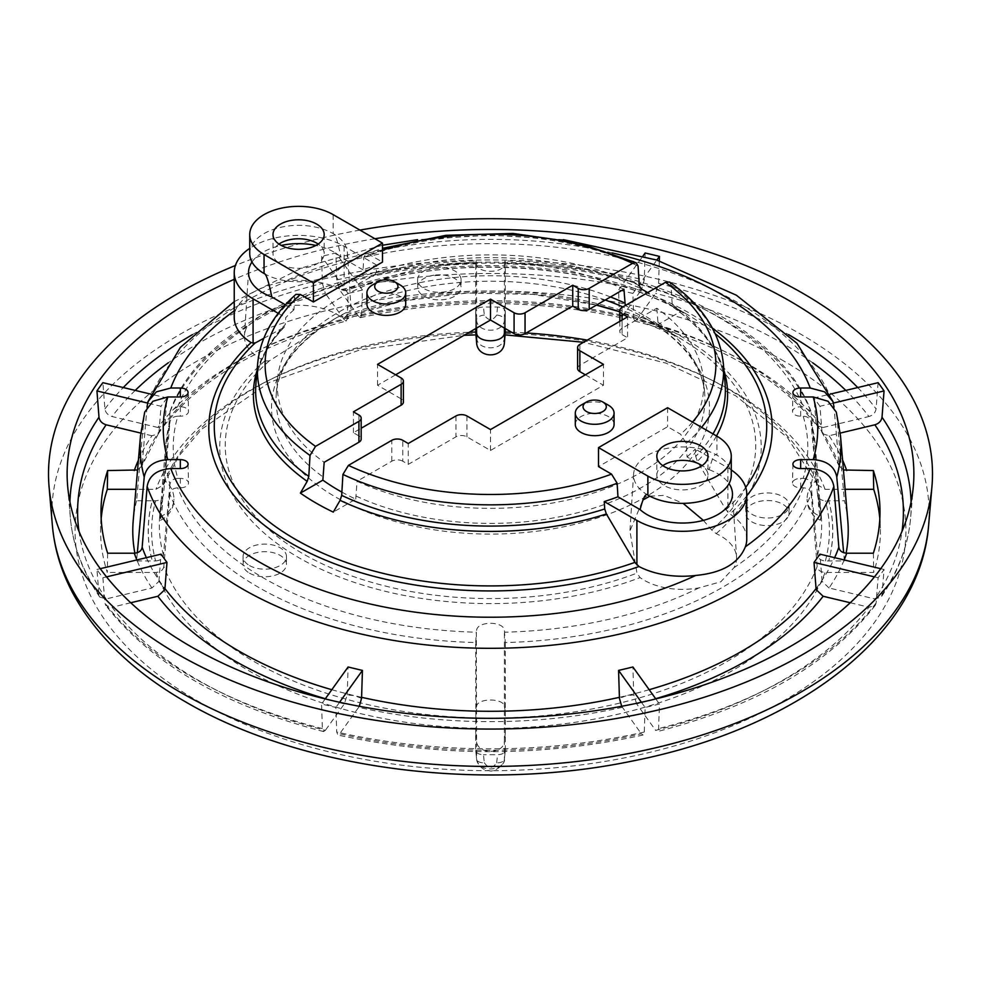 <?xml version="1.0" encoding="UTF-8"?>
<svg xmlns="http://www.w3.org/2000/svg" width="981" height="981" viewBox="0 0 981 981"><rect width="100%" height="100%" fill="white"/><g stroke="black" fill="none" stroke-linecap="round" stroke-linejoin="round"><path stroke-width="0.74" stroke-dasharray="4.91 3.68" d="M623.941 289.211A213.245 123.116 0 0 0 403.044 272.963A213.245 123.116 0 0 0 277.525 379.156A213.245 123.116 0 0 0 324.171 462.284M577.601 368.464A7.75 4.476 180 0 1 579.869 365.3L627.582 337.758L627.582 316.863M585.363 374.803L603.45 385.251L490.5 450.463L466.919 436.839A7.75 4.476 180 0 0 455.957 436.839L408.255 464.381L402.774 461.217L402.774 440.322M622.089 320.039L622.089 334.595A7.75 4.476 180 0 1 619.82 331.431A7.75 4.476 180 0 1 622.089 328.267L656.829 308.206A213.245 123.116 180 0 1 703.475 379.156A213.245 123.116 180 0 1 587.472 494.89A213.245 123.116 180 0 1 357.059 481.279L391.799 461.217A7.75 4.476 180 0 1 402.774 461.217M622.089 334.595L627.582 337.758M401.131 377.967L401.131 398.862A7.75 4.476 180 0 1 403.399 402.026M401.131 398.862L377.55 385.251L395.637 374.803M358.911 415L358.911 435.895A7.75 4.476 180 0 1 361.18 439.059M358.911 435.895L353.418 432.731L361.18 428.256M341.879 492.106A215.084 124.182 0 0 0 355.747 499.133L333.282 512.107M355.747 499.133L357.059 481.279M656.829 308.206L658.141 324.539A215.084 124.182 0 0 0 642.592 314.533A215.084 124.182 0 0 0 625.253 305.557L647.718 292.583A246.697 142.429 0 0 1 664.946 301.633L685.817 313.687A276.225 159.474 0 0 0 346.072 290.511L345.68 290.683C450.414 251.97 600.029 262.246 685.817 313.687A276.225 159.474 0 0 1 715.247 333.736M723.941 370.499A237.12 136.899 180 0 0 673.812 307.678L672.206 304.564A234.864 135.599 0 0 1 725.082 383.779C722.592 355.993 705.425 330.585 673.604 307.544L680.618 311.578L658.141 324.539M669.582 282.062L670.979 285.042L672.206 304.564M716.952 436.214L716.952 455.209C714.891 452.83 712.304 457.673 709.189 469.715L687.043 456.938L686.234 443.363L680.63 434.24L667.607 426.71L598.52 466.6M575.295 424.503A19.387 11.196 180 0 1 580.973 416.582A19.387 11.196 180 0 1 602.101 414.154A19.387 11.196 180 0 1 614.069 424.503M639.305 285.569A234.864 135.599 0 0 0 376.287 271.995L376.741 265.115A234.251 135.243 0 0 0 363.044 269.873L363.853 257.243L365.839 253.981L369.457 254.582L382.48 262.099M366.931 304.208A19.387 11.196 180 0 1 372.608 296.287A19.387 11.196 180 0 1 393.737 293.871A19.387 11.196 180 0 1 405.705 304.208M372.608 284.895A19.387 11.196 180 0 1 400.027 284.895M687.043 456.938A234.251 135.243 0 0 0 695.271 449.028L695.725 456.423A234.864 135.599 0 0 0 712.991 433.921M285.361 304.797L293.957 309.763L294.766 297.12L295.906 294.374M293.957 309.763A234.251 135.243 0 0 0 285.729 317.672L285.275 324.539A234.864 135.599 0 0 0 255.918 383.779C257.598 364.074 267.053 345.189 284.282 327.127L285.275 324.539M746.762 539.096A64.366 37.155 0 0 0 729.901 514.019L725.952 509.826L697.381 461.413L695.725 456.423M376.287 271.995L374.632 275.072L346.072 290.511L342.026 290.082A64.366 37.155 0 0 0 285.238 281.155C258.972 286.562 242.442 296.115 235.636 309.788A64.366 37.155 0 0 0 234.238 317.501M680.618 311.578A246.697 142.429 0 0 0 664.946 301.633M263.766 338.31L283.619 327.629A237.12 136.899 180 0 0 257.059 370.499M408.255 464.381L408.255 443.498M353.418 432.731L353.418 411.836M490.5 450.463L490.5 429.568M603.45 385.251L603.45 364.356M377.55 385.251L377.55 364.356M667.607 407.716L667.607 426.71M709.189 469.715A50.068 28.903 180 0 1 729.018 483.584M731.262 469.948A64.366 37.155 0 0 0 727.914 467.863L695.271 449.028M363.044 269.873L340.898 257.096A50.068 28.903 180 0 0 315.931 245.434M251.982 262.001A50.068 28.903 180 0 1 263.19 252.105A50.068 28.903 180 0 1 281.253 245.434M278.212 313.331L285.729 317.672M376.741 265.115L344.098 246.28A64.366 37.155 0 0 0 249.738 248.352M703.377 520.396L711.654 529.985L716.179 533.627A54.176 31.282 180 0 1 736.547 556.926A54.176 31.282 180 0 1 733.947 567.729L720.79 581.794L699.097 587.84A54.176 31.282 180 0 1 640.053 577.588L636.951 573.125L629.937 530.942L642.923 499.991M647.865 495.098A48.854 28.204 180 0 1 633.591 474.105A48.854 28.204 180 0 1 647.865 455.209A48.854 28.204 0 0 1 716.952 455.209A48.854 28.204 180 0 1 731.262 475.147M504.406 328.059L504.406 264.11C503.842 273.662 477.158 273.662 476.594 264.11L475.957 260.971C332.13 263.521 200.149 326.857 170.105 411.211L177.684 406.772L180.332 406.772A8.155 4.709 180 0 1 188.487 411.419A8.155 4.709 180 0 1 180.332 416.189L177.819 416.189A317.28 183.177 0 0 0 177.819 478.397L180.332 478.397A8.155 4.709 180 0 1 188.487 483.044A8.155 4.709 180 0 1 180.332 487.815L177.684 487.815C173.073 488.17 170.436 490.157 169.787 493.786A328.328 189.554 0 0 0 475.699 642.555L475.834 717.896A334.472 193.11 180 0 1 163.827 566.466L169.787 493.786M484.32 762.752C488.44 768.761 492.56 768.761 496.68 762.752A7.75 4.464 6.1 0 0 504.393 759.098C505.889 763.549 494.093 773.31 488.599 770.526C482.554 769.938 478.556 766.124 476.607 759.098L475.675 750.232L476.594 758.828L476.594 741.207L475.675 732.611L475.675 750.232C476.079 752.991 478.667 754.487 483.461 754.708L484.32 762.752A7.75 4.464 173.9 0 1 476.607 759.098A7.75 4.464 173.9 0 1 476.594 758.828C477.146 772.292 503.854 772.292 504.406 758.828L504.406 741.207C503.854 754.683 477.146 754.683 476.594 741.207L476.337 632.205A320.591 185.09 180 0 1 177.684 487.815M476.594 630.476C477.158 620.924 503.842 620.924 504.406 630.476L505.301 642.555A328.328 189.554 0 0 0 811.213 493.786L817.173 566.466C817.823 570.084 820.447 572.07 825.058 572.426L873.703 572.426A389.898 225.115 180 0 0 880.374 528.085A389.898 225.115 180 0 0 879.822 518.593M596.497 305.054A265.25 153.146 0 0 0 344.049 317.758L351.223 311.835L346.342 312.78L335.134 318.567L269.346 360.885L264.821 360.947A54.176 31.282 180 0 1 244.453 335.343A54.176 31.282 180 0 1 247.053 326.857L260.21 315.882L281.903 306.746A54.176 31.282 180 0 1 340.947 316.998L343.816 317.869L402.762 300.995L467.238 293L533.161 294.398L596.411 305.103M248.144 564.7A21.717 12.532 180 0 1 243.067 556.644A21.717 12.532 180 0 1 257.353 544.86A21.717 12.532 180 0 1 281.412 548.587A21.717 12.532 180 0 1 286.489 556.644A21.717 12.532 180 0 1 272.203 568.428A21.717 12.532 180 0 1 248.144 564.7M811.213 493.786C810.564 490.157 807.927 488.17 803.316 487.815L800.668 487.815A8.155 4.709 180 0 1 792.513 483.044A8.155 4.709 180 0 1 800.668 478.397L803.181 478.397A317.28 183.177 0 0 0 803.181 416.189L800.668 416.189A8.155 4.709 180 0 1 792.513 411.419A8.155 4.709 180 0 1 800.668 406.772L803.316 406.772L810.895 411.211L811.213 412.584A328.328 189.554 0 0 0 505.301 263.815L505.276 328.561M504.406 264.11L504.663 262.381A320.591 185.09 180 0 1 803.316 406.772M787.792 509.764A21.717 12.532 180 0 1 763.623 517.821A21.717 12.532 180 0 1 745.683 505.473A21.717 12.532 180 0 1 746.982 501.193A21.717 12.532 180 0 1 771.164 493.136A21.717 12.532 180 0 1 789.104 505.473A21.717 12.532 180 0 1 787.792 509.764M435.564 267.408A21.717 12.532 180 0 1 461.045 279.757A21.717 12.532 180 0 1 443.105 292.105A21.717 12.532 180 0 1 417.624 279.757A21.717 12.532 180 0 1 435.564 267.408M170.105 411.211L163.52 484.872L155.942 489.311L135.905 489.311M137.561 469.985L141.877 466L142.159 464.736L147.003 407.066M144.71 412.094L144.219 414.853A350.45 202.331 0 0 0 140.479 435.969M840.521 435.969A350.45 202.331 0 0 0 836.781 414.853L836.29 412.094M177.819 478.397C173.269 478.728 170.645 480.665 169.958 484.209A325.018 187.653 180 0 1 165.875 443.903A325.018 187.653 180 0 1 169.958 422.149L163.471 494.829C162.785 498.471 160.161 500.457 155.623 500.788L152.276 500.788A342.21 197.573 0 0 0 152.276 560.936L155.623 560.936A338.899 195.66 180 0 1 155.623 500.788M155.623 560.936C160.161 560.605 162.785 558.667 163.471 555.123L169.958 484.209M137.34 552.695L136.592 560.936L152.276 560.936C146.843 540.887 146.843 520.837 152.276 500.788L136.592 500.788L144.219 414.853M107.64 553.198L107.297 572.426A389.898 225.115 180 0 1 100.626 528.085A389.898 225.115 180 0 1 101.178 518.593M163.827 566.466C163.177 570.084 160.553 572.07 155.942 572.426L107.297 572.426M136.592 500.788A357.722 206.525 0 0 0 133.208 520.653M134.875 553.174A357.722 206.525 0 0 0 136.592 560.936M803.181 478.397C807.731 478.728 810.355 480.665 811.042 484.209L817.529 555.123C818.215 558.667 820.839 560.605 825.377 560.936L844.408 560.936L843.66 552.695M844.408 560.936A357.722 206.525 0 0 0 846.125 553.174M847.792 520.653A357.722 206.525 0 0 0 844.408 500.788L828.724 500.788A342.21 197.573 0 0 1 828.724 560.936C834.157 540.887 834.157 520.837 828.724 500.788L825.377 500.788C820.839 500.457 818.215 498.471 817.529 494.829L821.256 515.528A331.161 191.197 0 0 0 817.529 494.829L811.042 422.149C810.355 418.519 807.731 416.533 803.181 416.189M836.781 414.853L844.408 500.788M138.407 460.114A363.326 209.762 180 0 1 151.932 435.748L158.309 433.835L164.869 424.184L164.097 425.766L157.867 427.483A363.326 209.762 180 0 1 344.331 319.831L346.146 321.045L347.225 318.911L354.423 316.311L361.56 315.477L360.444 317.623L358.654 316.409A363.326 209.762 180 0 1 622.346 316.409L620.556 317.623L619.44 315.477L626.577 316.311L633.775 318.911L634.854 321.045L636.669 319.831A363.326 209.762 180 0 1 823.133 427.483L816.903 425.766L816.131 424.184L822.066 432.462L839.123 466L833.997 407.066M505.301 642.555L505.325 750.232C504.921 752.991 502.333 754.487 497.539 754.708L483.461 754.708M505.313 750.502L504.406 758.828A7.75 4.464 6.1 0 1 504.393 759.098L505.313 750.502M475.675 732.611L475.834 717.896M505.325 311.504L504.406 320.088L504.406 337.709L505.325 329.113L505.325 311.504C504.921 308.745 502.333 307.249 497.539 307.028L483.461 307.028C478.667 307.249 476.079 308.745 475.675 311.504L475.822 333.479A342.21 197.573 0 0 0 155.942 489.311M505.325 329.113L505.056 334.901M587.288 340.125A334.472 193.11 180 0 1 817.173 483.486L817.48 484.872L825.058 489.311L845.095 489.311M359.941 230.094A441.99 255.183 0 0 0 235.403 265.495M374.901 238.739A423.375 244.441 0 0 0 234.238 279.315M157.867 427.483L112.067 416.533C107.947 415.221 105.568 412.694 104.918 408.93L102.882 382.676M164.869 589.63L158.934 581.353L151.932 587.987L106.132 598.95L99.768 597.049L98.983 594.768L96.947 569.483A422.836 244.122 0 0 0 102.882 577.76L104.918 603.033L105.825 605.498L112.067 607.214A412.891 238.383 0 0 0 325.361 730.355L323.546 731.568L322.393 728.589L321.547 704.002A422.836 244.122 0 0 0 335.882 707.436L336.728 732.022L337.893 735.002L339.684 733.788A412.891 238.383 0 0 0 641.316 733.788L643.107 735.002L644.272 732.022L645.118 707.436A422.836 244.122 0 0 0 659.453 704.002L658.607 728.589L657.454 731.568L655.639 730.355A412.891 238.383 0 0 0 868.933 607.214L875.175 605.498L876.082 603.033L878.118 577.76A422.836 244.122 0 0 0 884.053 569.483L882.017 594.768L881.232 597.049L874.868 598.95A412.891 238.383 0 0 0 902.017 531.346M636.669 319.831L655.639 293.393L658.607 283.374L659.306 260.885M645.118 253L644.272 279.941L641.316 289.959A412.891 238.383 0 0 0 339.684 289.959L336.728 279.941L335.882 253A422.836 244.122 0 0 0 321.547 256.421L322.393 283.374L325.361 293.393A412.891 238.383 0 0 0 168.278 362.811M164.869 424.184L166.978 398.004L150.866 394.141M878.118 382.676L876.082 408.93C875.432 412.694 873.053 415.221 868.933 416.533A412.891 238.383 0 0 0 845.781 390.413M361.56 698.337L354.423 695.652L347.225 694.904L344.331 703.917L325.361 730.355M347.225 694.904L348.096 666.994M325.202 698.926L321.547 704.002M130.743 602.751L112.067 607.214M621.696 706.283L641.316 733.788M622.346 707.338A363.326 209.762 180 0 1 358.654 707.338L339.684 733.788M850.257 602.751L868.933 607.214M655.651 698.717A363.326 209.762 180 0 1 636.669 703.917L655.639 730.355M822.691 433.835L829.068 435.748L840.251 433.075M844.163 559.943A363.326 209.762 180 0 1 829.068 587.987L874.868 598.95M823.133 427.483L868.933 416.533M358.654 316.409L339.684 289.959M622.346 316.409L641.316 289.959M344.331 319.831L325.361 293.393M151.932 435.748L140.749 433.075M106.537 576.877L102.882 577.76M100.258 568.698L96.947 569.483M158.934 581.353L161.043 554.155M358.654 707.338L359.304 706.283M636.669 703.917L633.775 694.904L626.577 695.652L619.44 698.337M829.068 587.987L822.066 581.353L816.131 589.63M839.123 466L843.439 469.985M339.585 702.261L335.882 707.436M822.066 432.462L819.957 406.269L833.458 403.044M816.131 424.184L814.022 398.004L830.134 394.141M819.957 406.269L814.022 398.004M641.415 702.261L645.118 707.436M633.775 694.904L632.904 666.994M655.798 698.926L659.453 704.002M874.463 576.877L878.118 577.76M822.066 581.353L819.957 554.155M880.742 568.698L884.053 569.483M873.36 553.198L873.703 572.426M810.858 421.143L811.042 422.149A325.018 187.653 0 0 1 815.125 443.903L810.858 421.143M817.173 483.486L811.213 412.584M475.944 334.901L475.822 333.479M281.903 306.746A320.591 185.09 180 0 1 476.337 262.381C475.944 260.124 475.736 260.603 475.699 263.815L475.724 328.561M475.699 642.555L476.337 632.205M505.301 263.815C505.264 260.603 505.056 260.124 504.663 262.381L505.043 260.971C648.87 263.521 780.851 326.857 810.895 411.211M649.827 496.165L664.198 495.393L683.083 503.351M249.738 253.552A48.854 28.204 180 0 1 279.904 227.494A48.854 28.204 180 0 1 333.135 233.613C335.195 233.613 337.783 241.436 340.898 257.096M333.135 214.618L333.135 233.613A48.854 28.204 180 0 1 347.409 252.509A48.854 28.204 180 0 1 333.135 273.503A48.854 28.204 0 0 1 264.048 273.503M335.134 318.567L335.661 318.261A218.971 126.426 0 0 0 335.661 497.048A218.971 126.426 0 0 0 645.339 497.048A218.971 126.426 0 0 0 645.339 318.261L678.055 337.157A265.25 153.146 0 0 0 678.055 337.157A265.25 153.146 0 0 0 619.82 311.737M278.996 244.061A25.592 14.776 0 0 0 273 253.552A25.592 14.776 0 0 0 288.806 267.2A25.592 14.776 0 0 0 316.691 263.999A25.592 14.776 180 0 0 324.184 253.552A25.592 14.776 180 0 0 318.2 244.061M656.816 456.153L656.816 475.147A25.592 14.776 180 0 0 672.61 488.796A25.592 14.776 180 0 0 700.495 485.595A25.592 14.776 0 0 0 708 475.147A25.592 14.776 0 0 0 702.004 465.656M656.816 475.147A25.592 14.776 180 0 1 662.8 465.656M820.95 516.595L820.435 520.273L818.497 505.509L818.129 479.39L820.95 516.595A23.262 18.995 0 0 1 807.056 499.206A23.262 23.262 0 0 0 820.435 520.273M163.3 495.773L163.471 494.829A331.161 191.197 180 0 0 159.744 515.528L163.3 495.773M177.819 416.189C173.269 416.533 170.645 418.519 169.958 422.149L165.875 443.903L162.748 480.445L162.503 505.509L160.565 520.273L160.05 516.595L162.748 480.445M633.775 318.911L632.904 293.429L656.829 260.075M619.44 315.477L618.57 290.008L643.058 255.882M632.904 293.429L618.57 290.008M361.56 315.477L362.43 290.008L335.882 253M347.225 318.911L348.096 293.429L321.547 256.421M362.43 290.008L348.096 293.429M158.934 432.462L161.043 406.269L147.542 403.044M166.978 398.004L161.043 406.269M248.144 572.303A21.717 12.532 180 0 1 243.067 564.247A21.717 12.532 180 0 1 257.353 552.462A21.717 12.532 180 0 1 281.412 556.19A21.717 12.532 0 0 1 286.489 564.247A21.717 12.532 0 0 1 272.203 576.019A21.717 12.532 0 0 1 248.144 572.303M787.792 517.367A21.717 12.532 180 0 1 763.623 525.424A21.717 12.532 180 0 1 745.683 513.075A21.717 12.532 180 0 1 746.982 508.783A21.717 12.532 0 0 1 771.164 500.727A21.717 12.532 0 0 1 789.104 513.075A21.717 12.532 0 0 1 787.792 517.367M435.564 275.011A21.717 12.532 180 0 1 461.045 287.359A21.717 12.532 180 0 1 443.105 299.696A21.717 12.532 0 0 1 417.624 287.359A21.717 12.532 0 0 1 435.564 275.011M608.392 405.19A19.387 11.196 0 0 0 580.973 405.19M610.513 296.961A214.471 123.827 0 0 0 394.57 288.843A214.471 123.827 0 0 0 276.299 393.467A214.471 123.827 0 0 0 323.289 477.122M579.869 344.405L579.869 365.3M622.089 307.372L622.089 328.267M391.799 461.217L391.799 440.322M692.488 422.088A225.397 130.13 180 0 1 680.63 434.24M369.457 254.582A225.397 130.13 180 0 1 382.48 250.143M670.979 285.042A233.135 134.593 180 0 1 723.34 363.583M701.599 427.348A233.135 134.593 180 0 1 686.234 443.363M363.853 257.243A233.135 134.593 180 0 1 638.079 266.047M257.66 363.583A233.135 134.593 180 0 1 294.766 297.12M716.498 435.944A237.12 136.899 180 0 1 697.381 461.413M374.632 275.072A237.12 136.899 180 0 1 640.912 288.684M725.952 509.826A276.225 159.474 0 0 0 745.707 487.447M356.189 496.116A214.471 123.827 0 0 0 587.975 509.875A214.471 123.827 0 0 0 704.701 393.467A214.471 123.827 0 0 0 657.711 322.038M703.475 379.156L704.701 393.467C702.555 366.158 682.764 341.094 645.339 318.261L645.339 318.261A218.971 126.426 0 0 0 622.849 306.93M605.277 299.99A218.971 126.426 0 0 0 335.661 318.261C298.236 341.094 278.445 366.158 276.299 393.467L277.525 379.156M455.957 415.956L455.957 436.839M466.919 415.956L466.919 436.839M699.097 587.84A320.591 185.09 180 0 1 504.663 632.205M264.821 360.947A270.731 156.31 0 0 0 299.058 557.821A270.731 156.31 0 0 0 640.053 577.588M177.684 406.772A320.591 185.09 180 0 1 247.053 326.857M716.179 533.627A270.731 156.31 0 0 0 681.942 336.765A270.731 156.31 0 0 0 340.947 316.998M803.316 487.815A320.591 185.09 180 0 1 733.947 567.729M180.332 406.772L180.332 416.189M235.636 309.788A327.249 188.928 0 0 0 234.238 310.805M342.026 290.082A281.706 162.638 180 0 1 712.427 328.12M746.762 495.834A281.706 162.638 180 0 1 729.901 514.019M612.34 252.951A327.249 188.928 0 0 0 285.238 281.155M147.138 405.46A350.45 202.331 180 0 1 490.5 243.631A350.45 202.331 180 0 1 833.862 405.46M180.332 478.397L180.332 487.815M816.045 588.575A355.588 205.299 0 0 0 819.025 584.553A355.588 205.299 0 0 0 834.635 557.674M146.365 557.674A355.588 205.299 0 0 0 161.975 584.553A355.588 205.299 0 0 0 164.955 588.575M331.811 689.704A355.588 205.299 0 0 0 354.423 695.652A355.588 205.299 0 0 0 361.584 697.319M619.416 697.319A355.588 205.299 0 0 0 626.577 695.652A355.588 205.299 0 0 0 649.189 689.704M838.841 464.736A355.588 205.299 0 0 0 819.025 427.422A355.588 205.299 0 0 0 626.577 316.311A355.588 205.299 0 0 0 354.423 316.311A355.588 205.299 0 0 0 161.975 427.422A355.588 205.299 0 0 0 142.159 464.736M784.248 361.278A415.417 239.842 0 0 0 196.752 361.278A415.417 239.842 0 0 0 196.752 700.459A415.417 239.842 0 0 0 784.248 700.459A415.417 239.842 0 0 0 784.248 361.278M155.942 572.426A342.21 197.573 0 0 0 475.822 728.258M825.058 489.311A342.21 197.573 0 0 0 505.178 333.479M505.178 728.258A342.21 197.573 0 0 0 825.058 572.426M928.59 525.718A438.63 253.233 0 0 0 800.655 334.129A438.63 253.233 0 0 0 312.681 281.706A438.63 253.233 0 0 0 52.41 525.718M98.983 594.768A420.628 242.847 180 0 1 70.387 517.993A420.628 242.847 180 0 1 69.921 501.978M322.393 728.589A420.628 242.847 180 0 1 193.073 677.699A420.628 242.847 180 0 1 104.918 603.033M658.607 283.374A420.628 242.847 180 0 1 787.927 334.263A420.628 242.847 180 0 1 788.614 334.656M336.728 279.941A420.628 242.847 180 0 1 644.272 279.941M104.918 408.93A420.628 242.847 180 0 1 123.275 387.556M192.386 334.656A420.628 242.847 180 0 1 322.393 283.374M644.272 732.022A420.628 242.847 180 0 1 336.728 732.022M876.082 603.033A420.628 242.847 180 0 1 658.607 728.589M911.079 501.978A420.628 242.847 180 0 1 910.613 517.993A420.628 242.847 180 0 1 882.017 594.768M857.725 387.556A420.628 242.847 180 0 1 876.082 408.93M812.722 362.811A412.891 238.383 0 0 0 655.639 293.393M135.219 390.413A412.891 238.383 0 0 0 112.067 416.533M78.983 531.346A412.891 238.383 0 0 0 106.132 598.95M344.331 703.917A363.326 209.762 180 0 1 325.349 698.717M829.068 435.748A363.326 209.762 180 0 1 842.593 460.114M151.932 587.987A363.326 209.762 180 0 1 136.837 559.943M800.668 487.815L800.668 478.397M825.377 560.936A338.899 195.66 0 0 0 825.377 500.788M817.529 555.123A331.161 191.197 0 0 0 821.256 515.528L819.969 500.371M800.668 416.189L800.668 406.772M817.173 566.466A334.472 193.11 180 0 1 505.166 717.896M511.665 332.252A334.472 193.11 180 0 1 526.208 332.976M163.827 483.486A334.472 193.11 180 0 1 469.335 332.252M505.301 711.74L504.406 706.443C503.854 697.883 477.146 697.883 476.594 706.443L475.699 711.74M475.699 263.815A328.328 189.554 0 0 0 169.787 412.584M505.325 732.611L504.406 741.207L504.406 630.476M496.68 762.752L497.539 754.708M711.654 529.985A265.25 153.146 0 0 0 678.067 337.157L619.82 311.774M269.346 360.885A265.25 153.146 0 0 0 302.945 553.725A265.25 153.146 0 0 0 636.951 573.125M505.031 328.427L505.301 326.477M475.675 329.113L476.594 337.709C477.146 351.186 503.854 351.186 504.406 337.709L504.406 342.479M497.539 307.028L496.68 315.06A7.75 4.464 -173.9 0 1 504.406 320.088C503.854 333.565 477.146 333.565 476.594 320.088L475.675 311.504M496.68 315.06C492.56 321.081 488.44 321.081 484.32 315.06L483.461 307.028M484.32 315.06A7.75 4.464 -6.1 0 0 476.594 320.088L476.594 342.479M475.699 326.477L475.969 328.427M476.594 328.059L476.594 264.11M811.042 484.209A325.018 187.653 0 0 0 815.125 443.903L818.252 480.445M163.471 555.123A331.161 191.197 180 0 1 159.744 515.528L161.031 500.371M160.05 516.595A23.262 18.995 180 0 0 173.944 499.206A23.262 23.262 0 0 0 162.871 479.39M344.098 246.28L344.098 290.805M727.914 467.863L727.914 512.401M619.82 321.339L619.82 331.431M365.839 253.981L382.48 248.352M633.591 474.105L629.937 530.942M188.082 392.425L188.487 411.419M563.45 239.658L490.5 235.097L417.55 239.658M382.48 245.238L302.442 267.678L234.238 301.621M188.082 464.062L188.487 483.044M99.768 597.049C82.612 571.788 72.827 545.436 70.387 517.993L67.64 485.975M323.546 731.568C224.085 705.78 151.515 663.757 105.825 605.498M643.107 735.002C541.365 757.209 439.635 757.209 337.893 735.002M875.175 605.498C829.485 663.757 756.915 705.78 657.454 731.568M913.36 485.975L910.613 517.993C908.173 545.436 898.388 571.788 881.232 597.049M634.854 321.045C718.877 343.252 779.552 378.163 816.903 425.766M360.444 317.623C447.152 298.862 533.848 298.862 620.556 317.623M164.097 425.766C201.448 378.163 262.123 343.252 346.146 321.045M158.309 433.835L141.877 466M792.918 464.062L792.513 483.044M792.918 392.425L792.513 411.419M879.969 509.102L880.374 528.085M817.48 484.872L787.387 437.501L735.701 395.772L666.05 363.154L583.585 342.271M163.52 484.872L178.652 456.288L201.743 429.138L269.554 382.308L360.101 349.837L464.038 335.318M732.439 493.075L736.547 556.926M347.409 252.509L351.223 311.835M248.561 271.479L244.453 335.343M273 234.557L273 253.552M324.184 234.557L324.184 253.552M708 456.153L708 475.147M645.339 318.261L678.067 337.157M818.129 479.39A23.262 23.262 0 0 0 807.056 499.206M160.565 520.273A23.262 23.262 0 0 0 173.944 499.206M101.031 509.102L100.626 528.085M243.067 556.644L243.067 564.247M286.489 556.644L286.489 564.247M745.683 505.473L745.683 513.075M789.104 505.473L789.104 513.075M461.045 279.757L461.045 287.359M417.624 279.757L417.624 287.359"/><path stroke-width="1.47" d="M625.253 305.557L623.941 289.211L589.201 309.273A7.75 4.476 180 0 1 578.226 309.273L578.226 288.377A7.75 4.476 0 0 0 589.201 288.377L632.573 263.325L636.289 262.834L638.079 266.047L639.305 285.569L640.912 288.684L647.718 292.583M300.382 493.112L307.188 481.352L308.794 476.398L310.021 455.442L315.526 446.38L358.911 421.34A7.75 4.476 0 0 0 361.18 418.164L361.18 439.059A7.75 4.476 180 0 1 358.911 442.223L324.171 462.284L322.859 480.138L300.382 493.112A246.697 142.429 0 0 0 333.282 512.107L340.088 500.347L341.695 495.393L342.921 474.436L348.427 465.374L391.799 440.322A7.75 4.476 0 0 1 402.774 440.322L408.255 443.498L455.957 415.956A7.75 4.476 0 0 1 466.919 415.956L490.5 429.568L603.45 364.356L579.869 350.744L579.869 371.64A7.75 4.476 180 0 1 577.601 368.464L577.601 347.581A7.75 4.476 0 0 0 579.869 350.744M579.869 371.64L585.363 374.803M361.18 418.164A7.75 4.476 0 0 0 358.911 415L353.418 411.836L401.131 384.294A7.75 4.476 0 0 0 403.399 381.131L403.399 402.026A7.75 4.476 180 0 1 401.131 405.19L361.18 428.256M395.637 374.803L490.5 320.039L514.081 333.65A7.75 4.476 180 0 0 525.043 333.65L572.745 306.109L578.226 309.273M701.599 427.348A233.135 134.593 180 0 0 723.34 363.583C720.042 332.436 702.126 305.263 669.582 282.062L665.474 282.32L622.089 307.372A7.75 4.476 0 0 0 619.82 310.536A7.75 4.476 0 0 0 622.089 313.699L627.582 316.863L579.869 344.405A7.75 4.476 0 0 0 577.601 347.581M572.745 306.109L572.745 285.213L578.226 288.377M341.695 495.393A234.864 135.599 0 0 0 604.713 508.967L604.259 501.573A234.251 135.243 0 0 0 617.956 496.815L617.147 483.253L611.543 474.13L598.52 466.6L598.52 447.606L647.865 476.104A48.854 28.204 0 0 0 701.096 482.211A48.854 28.204 0 0 0 731.262 456.153A48.854 28.204 0 0 0 716.952 436.214L667.607 407.716L598.52 447.606M575.295 413.099A19.387 11.196 180 0 0 587.263 423.449A19.387 11.196 180 0 0 608.392 421.021A19.387 11.196 0 0 0 614.069 413.099L614.069 424.503A19.387 11.196 180 0 1 608.392 432.413A19.387 11.196 180 0 1 587.263 434.841A19.387 11.196 180 0 1 575.295 424.503L575.295 413.099A19.387 11.196 180 0 1 580.973 405.19L586.454 402.026L580.973 405.19M403.399 381.131A7.75 4.476 0 0 0 401.131 377.967L377.55 364.356L490.5 299.144L514.081 312.755A7.75 4.476 0 0 0 525.043 312.755L572.745 285.213M310.021 455.442A233.135 134.593 180 0 1 257.66 363.583C260.161 338.114 272.914 315.048 295.906 294.374L300.37 294.472L313.393 301.989L382.48 262.099L382.48 243.104L333.135 214.618A48.854 28.204 0 0 0 279.904 208.499A48.854 28.204 0 0 0 249.738 234.557A48.854 28.204 0 0 0 264.048 254.508L313.393 282.994L382.48 243.104M405.705 304.208A19.387 11.196 180 0 1 400.027 312.117A19.387 11.196 180 0 1 378.899 314.545A19.387 11.196 180 0 1 366.931 304.208L366.931 292.804A19.387 11.196 0 0 0 378.899 303.154A19.387 11.196 0 0 0 400.027 300.726A19.387 11.196 180 0 0 405.705 292.804L405.705 304.208M394.546 281.731A11.637 6.72 180 0 1 394.546 291.222A11.637 6.72 0 0 1 378.102 291.222A11.637 6.72 0 0 1 378.102 281.731L378.102 281.731A11.637 6.72 180 0 1 394.546 281.731L400.027 284.895A19.387 11.196 180 0 1 405.705 292.804M372.608 284.895L378.102 281.731L372.608 284.895A19.387 11.196 0 0 0 366.931 292.804M604.713 508.967L606.368 513.958L634.928 562.383L638.974 566.515A64.366 37.155 0 0 0 695.762 575.442C722.028 572.99 738.558 563.45 745.364 546.809A64.366 37.155 0 0 0 746.762 539.096L746.762 494.142A64.366 37.155 0 0 0 731.262 469.948M604.259 501.573L636.902 520.42A64.366 37.155 0 0 0 707.031 528.477A64.366 37.155 0 0 0 746.762 494.142M249.738 248.352A64.366 37.155 0 0 0 234.238 272.546L234.238 317.501A64.366 37.155 0 0 0 251.099 342.577L255.048 343.056L263.766 338.31M322.859 480.138A215.084 124.182 0 0 0 338.408 490.144A215.084 124.182 0 0 0 341.879 492.106M490.5 320.039L490.5 299.144M731.262 456.153L731.262 475.147A48.854 28.204 180 0 1 701.096 501.205A48.854 28.204 180 0 1 647.865 495.098C645.805 492.72 643.217 497.551 640.103 509.605L617.956 496.815M729.018 483.584A50.068 28.903 180 0 1 732.439 493.075A50.068 28.903 180 0 1 717.81 514.584A50.068 28.903 180 0 1 640.103 509.605M281.253 245.434A50.068 28.903 180 0 1 315.931 245.434M285.361 304.797L271.811 296.973A50.068 28.903 180 0 1 248.561 271.479A50.068 28.903 180 0 1 251.982 262.001M234.238 272.546A64.366 37.155 0 0 0 253.086 298.825L278.212 313.331M642.923 499.991L649.827 496.165M147.003 407.066L147.972 401.646L156.359 391.86L170.78 388.01L180.332 388.01A7.75 4.476 0 0 1 188.082 392.425A7.75 4.476 0 0 1 180.332 396.962L167.788 396.962L152.938 401.254L144.71 412.094L140.479 435.969A350.45 202.331 0 0 0 144.219 477.085C146.292 466.441 154.152 460.629 167.788 459.635L180.332 459.635A7.75 4.476 0 0 1 188.082 464.062A7.75 4.476 0 0 1 180.332 468.587L170.78 468.587C156.972 469.641 149.1 475.613 147.138 486.478L142.159 547.239C141.497 550.856 138.885 552.843 134.287 553.198L107.64 553.198A389.494 224.87 180 0 1 101.031 509.102A389.494 224.87 180 0 1 107.64 470.549L107.297 489.311L135.905 489.311M107.64 470.549L137.561 469.985M800.668 388.01A7.75 4.476 0 0 0 792.918 392.425A7.75 4.476 0 0 0 800.668 396.962L800.668 388.01L810.22 388.01L824.641 391.86L833.028 401.646L833.997 407.066M800.668 459.635A7.75 4.476 0 0 0 792.918 464.062A7.75 4.476 0 0 0 800.668 468.587L800.668 459.635L813.212 459.635C826.848 460.629 834.708 466.441 836.781 477.085A350.45 202.331 0 0 0 840.521 435.969L836.29 412.094L828.062 401.254L813.212 396.962L800.668 396.962M843.439 469.985L873.36 470.549A389.494 224.87 180 0 1 879.969 509.102A389.494 224.87 180 0 1 873.36 553.198L846.713 553.198C842.115 552.843 839.503 550.856 838.841 547.239L833.862 486.478C831.9 475.613 824.028 469.641 810.22 468.587L800.668 468.587M144.219 477.085L137.34 552.695M140.479 435.969L133.208 520.653A357.722 206.525 0 0 0 134.875 553.174M843.66 552.695L836.781 477.085M846.125 553.174A357.722 206.525 0 0 0 847.792 520.653L840.521 435.969M101.178 518.593A389.898 225.115 180 0 1 107.297 489.311M845.095 489.311L873.703 489.311A389.898 225.115 180 0 1 879.822 518.593M928.59 525.718C920.117 635.995 796.216 728.662 633.493 760.815C480.898 792.856 300.48 769.472 185.127 701.611C133.342 671.74 95.905 635.578 72.802 593.125C61.263 571.433 54.47 548.968 52.41 525.718A438.63 253.233 0 0 0 180.345 692.267A438.63 253.233 0 0 0 648.282 749.484A438.63 253.233 0 0 0 928.59 525.718L931.95 486.502A441.99 255.183 180 0 0 803.034 293.442A441.99 255.183 0 0 0 359.941 230.094M235.403 265.495A441.99 255.183 0 0 0 49.05 486.502A441.99 255.183 0 0 0 177.966 654.327A441.99 255.183 180 0 0 649.496 711.985A441.99 255.183 180 0 0 931.95 486.502M234.238 279.315A423.375 244.441 0 0 0 67.64 485.975A423.375 244.441 0 0 0 191.123 646.724A423.375 244.441 180 0 0 642.8 701.955A423.375 244.441 180 0 0 913.36 485.975A423.375 244.441 180 0 0 789.877 301.044A423.375 244.441 0 0 0 374.901 238.739M150.866 394.141L102.882 382.676A422.836 244.122 0 0 0 96.947 390.941L98.983 417.195C99.633 420.959 102.012 423.498 106.132 424.798A412.891 238.383 0 0 0 78.983 531.346M659.306 260.885L659.453 256.421A422.836 244.122 0 0 0 645.118 253L643.058 255.882M840.251 433.075L874.868 424.798C878.988 423.498 881.367 420.959 882.017 417.195L884.053 390.941A422.836 244.122 0 0 0 878.118 382.676L830.134 394.141M359.304 706.283L361.56 698.337L362.43 670.428L348.096 666.994L325.202 698.926M325.349 698.717A363.326 209.762 180 0 1 157.867 596.264L130.743 602.751M874.463 576.877L814.022 562.432L816.131 589.63L823.133 596.264L850.257 602.751M140.749 433.075L106.132 424.798M157.867 596.264L164.869 589.63L166.978 562.432L106.537 576.877M166.978 562.432L161.043 554.155L100.258 568.698M641.415 702.261L618.57 670.428L619.44 698.337L621.696 706.283M362.43 670.428L339.585 702.261M833.458 403.044L884.053 390.941M618.57 670.428L632.904 666.994L655.798 698.926M814.022 562.432L819.957 554.155L880.742 568.698M873.36 470.549L873.703 489.311M505.178 333.479L505.276 328.561M475.724 328.561L475.822 333.479M683.083 503.351L703.377 520.396M271.811 296.973C268.696 281.326 266.109 273.503 264.048 273.503A48.854 28.204 180 0 1 249.738 253.552L249.738 234.557M318.2 244.061A25.592 14.776 180 0 0 280.505 243.104A25.592 14.776 0 0 0 278.996 244.061M316.691 245.005A25.592 14.776 180 0 1 288.806 248.205A25.592 14.776 180 0 1 273 234.557A25.592 14.776 180 0 1 280.505 224.109A25.592 14.776 180 0 1 308.39 220.909A25.592 14.776 180 0 1 324.184 234.557A25.592 14.776 180 0 1 316.691 245.005M700.495 466.6A25.592 14.776 180 0 1 672.61 469.801A25.592 14.776 180 0 1 656.816 456.153A25.592 14.776 180 0 1 664.309 445.705A25.592 14.776 180 0 1 692.194 442.505A25.592 14.776 180 0 1 708 456.153A25.592 14.776 180 0 1 700.495 466.6M702.004 465.656A25.592 14.776 0 0 0 664.309 464.7A25.592 14.776 180 0 0 662.8 465.656M313.393 282.994L313.393 301.989M656.829 260.075L659.453 256.421M147.542 403.044L96.947 390.941M614.069 413.099A19.387 11.196 0 0 0 608.392 405.19L602.898 402.026A11.637 6.72 0 0 0 586.454 402.026A11.637 6.72 180 0 0 586.454 411.517A11.637 6.72 180 0 0 602.898 411.517A11.637 6.72 0 0 0 602.898 402.026M624.811 303.043A214.471 123.827 0 0 0 610.513 296.961M622.089 313.699L622.089 320.039M665.474 282.32A225.397 130.13 180 0 1 692.488 422.088M611.543 474.13A225.397 130.13 180 0 1 348.427 465.374M315.526 446.38A225.397 130.13 180 0 1 300.37 294.472M382.48 250.143A225.397 130.13 180 0 1 632.573 263.325M712.991 433.921A234.864 135.599 0 0 0 725.082 383.779L723.34 363.583M617.147 483.253A233.135 134.593 180 0 1 342.921 474.436M257.66 363.583L255.918 383.779A234.864 135.599 0 0 0 308.794 476.398M606.368 513.958A237.12 136.899 180 0 1 340.088 500.347M723.941 370.499A237.12 136.899 180 0 1 716.498 435.944M307.188 481.352A237.12 136.899 180 0 1 257.059 370.499M636.902 520.42L636.902 564.946M745.707 487.447A276.225 159.474 0 0 0 715.247 333.736M255.048 343.056A276.225 159.474 0 0 0 295.183 539.207A276.225 159.474 0 0 0 634.928 562.383M622.849 306.93A218.971 126.426 0 0 0 605.277 299.99M358.911 421.34L358.911 442.223M589.201 309.273L589.201 288.377M401.131 384.294L401.131 405.19M514.081 312.755L514.081 333.65M525.043 312.755L525.043 333.65M647.865 476.104L647.865 495.098M180.332 396.962L180.332 388.01M234.238 310.805A327.249 188.928 0 0 0 170.78 388.01M638.974 566.515A281.706 162.638 180 0 1 291.308 543.302A281.706 162.638 180 0 1 251.099 342.577M170.78 468.587A327.249 188.928 0 0 0 695.762 575.442M167.788 396.962A327.249 188.928 0 0 0 167.788 459.635M813.212 459.635A327.249 188.928 0 0 0 813.212 396.962M745.364 546.809A327.249 188.928 0 0 0 810.22 468.587M712.427 328.12A281.706 162.638 180 0 1 746.762 495.834M810.22 388.01A327.249 188.928 0 0 0 612.34 252.951M833.862 486.478A350.45 202.331 180 0 1 490.5 648.306A350.45 202.331 180 0 1 147.138 486.478M180.332 468.587L180.332 459.635M834.635 557.674A355.588 205.299 0 0 0 838.841 547.239M142.159 547.239A355.588 205.299 0 0 0 146.365 557.674M164.955 588.575A355.588 205.299 0 0 0 331.811 689.704M361.584 697.319A355.588 205.299 0 0 0 619.416 697.319M649.189 689.704A355.588 205.299 0 0 0 816.045 588.575M69.921 501.978A420.628 242.847 180 0 1 98.983 417.195M123.275 387.556A420.628 242.847 180 0 1 192.386 334.656M882.017 417.195A420.628 242.847 180 0 1 911.079 501.978M902.017 531.346A412.891 238.383 0 0 0 874.868 424.798M788.614 334.656A420.628 242.847 180 0 1 857.725 387.556M845.781 390.413A412.891 238.383 0 0 0 812.722 362.811M168.278 362.811A412.891 238.383 0 0 0 135.219 390.413M823.133 596.264A363.326 209.762 180 0 1 655.651 698.717M846.713 553.198A363.326 209.762 180 0 1 844.163 559.943M842.593 460.114A363.326 209.762 180 0 1 846.713 470.549M134.287 470.549A363.326 209.762 180 0 1 138.407 460.114M136.837 559.943A363.326 209.762 180 0 1 134.287 553.198M505.166 332.056A334.472 193.11 180 0 1 511.665 332.252M526.208 332.976A334.472 193.11 180 0 1 587.288 340.125M469.335 332.252A334.472 193.11 180 0 1 475.834 332.056M619.82 311.737A265.25 153.146 0 0 0 596.497 305.054M264.048 254.508L264.048 273.503M505.068 334.901L504.406 342.479L505.031 328.427M475.932 334.901L476.594 342.479L476.594 332.927C477.146 343.375 503.854 343.375 504.406 332.927L504.406 328.059M475.969 328.427L476.594 332.927L476.594 328.059M253.086 298.825L253.086 343.362M619.82 310.536L619.82 321.339M382.48 248.352L445.914 235.317L513.063 233.441L578.324 242.859L636.289 262.834M833.028 401.646L796.964 343.289L736.375 295.207L656.485 259.965L563.45 239.658M417.55 239.658L382.48 245.238M234.238 301.621L180.43 347.323L147.972 401.646M52.41 525.718L49.05 486.502M583.585 342.271L505.056 334.901M464.038 335.318L475.944 334.901M619.82 311.774L596.411 305.103M504.406 342.479C503.854 358.985 477.146 358.985 476.594 342.479"/></g></svg>
